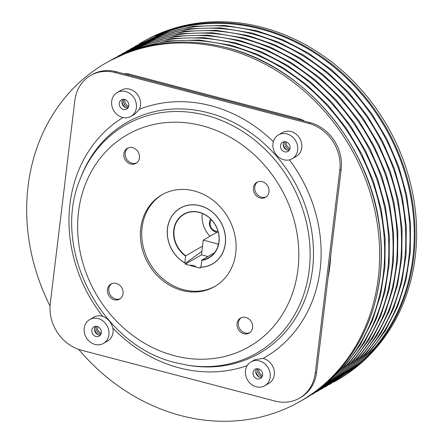 <?xml version="1.0" encoding="UTF-8"?>
<svg xmlns="http://www.w3.org/2000/svg" width="443" height="443" viewBox="0 0 443 443"><rect width="100%" height="100%" fill="white"/><g stroke="black" fill="none" stroke-linecap="round" stroke-linejoin="round"><path stroke-width="0.66" d="M225.26 243.606A32.162 28.009 -119.9 0 0 213.271 212.956A32.162 28.009 -119.9 0 0 183.496 206.626A32.162 28.009 -119.9 0 0 167.532 228.444A32.162 28.009 -119.9 0 0 185.384 263.275L185.279 264.144L189.77 265.324A32.162 28.009 -119.9 0 0 195.745 266.896L200.236 268.076L200.341 267.201A32.162 28.009 -119.9 0 0 215.309 261.963A32.162 28.009 -119.9 0 0 225.26 243.606M201.914 251.353L185.384 263.275M123.542 99.321A6.617 5.759 -119.9 0 0 123.464 99.802A6.617 5.759 -119.9 0 0 128.265 107.466M285.01 141.677A6.617 5.759 -119.9 0 0 284.921 142.203A6.617 5.759 -119.9 0 0 289.539 149.806M257.527 368.703A6.617 5.759 -119.9 0 0 257.461 369.13A6.617 5.759 -119.9 0 0 262.112 376.744M96.059 326.347A6.617 5.759 -119.9 0 0 96.004 326.729A6.617 5.759 -119.9 0 0 100.838 334.404M304.369 121.122A14.287 12.443 -119.9 0 0 299.662 118.868L298.444 119.566L127.955 74.795L129.173 74.097A14.287 12.443 -119.9 0 0 124.223 73.815M97.172 326.497A5.316 4.629 -119.9 0 0 93.916 326.89A5.316 4.629 -119.9 0 0 91.884 332.062A5.316 4.629 -119.9 0 0 95.965 336.503A5.316 4.629 -119.9 0 0 99.215 336.11A5.316 4.629 -119.9 0 0 101.253 330.938A5.316 4.629 -119.9 0 0 97.172 326.497A6.617 5.759 -119.9 0 0 101.225 333.369M258.64 368.903A6.617 5.759 -119.9 0 0 262.505 375.675M286.106 141.876A6.617 5.759 -119.9 0 0 289.955 148.743M124.644 99.476A5.316 4.629 -119.9 0 0 121.388 99.863A5.316 4.629 -119.9 0 0 119.355 105.035A5.316 4.629 -119.9 0 0 123.436 109.476A5.316 4.629 -119.9 0 0 126.692 109.083A5.316 4.629 -119.9 0 0 128.725 103.911A5.316 4.629 -119.9 0 0 124.644 99.476A6.617 5.759 -119.9 0 0 128.675 106.436M299.662 118.868L129.173 74.097M200.341 267.201L201.011 266.719M185.279 264.144L201.499 254.819L207.966 256.519M189.77 265.324C193.07 265.097 195.064 265.617 195.745 266.896M262.361 27.383A195.103 169.891 60.1 0 1 412.051 190.235A195.103 169.891 60.1 0 1 337.4 380.011L335.822 380.919A195.103 169.891 60.1 0 1 333.695 382.115L335.822 380.919A195.103 169.891 60.1 0 0 410.473 191.143A195.103 169.891 60.1 0 0 260.783 28.291A195.103 169.891 60.1 0 0 141.339 42.628L142.917 41.72A195.103 169.891 60.1 0 1 262.361 27.383M50.048 305.991A195.103 169.891 60.1 0 1 105.921 62.989A195.103 169.891 60.1 0 1 225.371 48.652A195.103 169.891 60.1 0 1 375.06 211.499A195.103 169.891 60.1 0 1 300.404 401.28A195.103 169.891 60.1 0 1 180.96 415.617A195.103 169.891 60.1 0 1 78.699 349.394M173.745 230.078A25.24 21.978 60.1 0 1 199.272 212.286A25.24 21.978 60.1 0 1 219.047 241.972A25.24 21.978 60.1 0 1 201.786 260.323L200.945 267.273A32.25 28.086 60.1 0 0 215.359 262.04A32.25 28.086 60.1 0 0 225.343 243.622A32.25 28.086 60.1 0 0 213.321 212.895A32.25 28.086 60.1 0 0 183.457 206.549A32.25 28.086 60.1 0 0 167.454 228.422A32.25 28.086 60.1 0 0 184.797 263.031L185.639 256.082A25.24 21.978 60.1 0 1 173.745 230.078M201.786 260.323L201.93 259.991A24.974 21.751 -119.9 0 0 208.958 257.61A24.974 21.751 -119.9 0 0 218.925 241.845A24.974 21.751 -119.9 0 0 208.448 217.07A24.974 21.751 -119.9 0 0 184.061 214.307A24.974 21.751 -119.9 0 0 174.093 230.072A24.974 21.751 -119.9 0 0 185.783 255.749L185.639 256.082M210.048 236.246A24.974 21.751 60.1 0 1 202.246 213.891A24.974 21.751 60.1 0 1 202.301 213.46M201.93 259.991L214.55 252.737M185.783 255.749L202.551 246.114M283.741 159.762A13.761 11.978 -119.9 0 0 292.17 158.755A13.761 11.978 -119.9 0 0 297.43 145.37A13.761 11.978 -119.9 0 0 286.876 133.886A13.761 11.978 -119.9 0 0 278.453 134.899A13.761 11.978 -119.9 0 0 273.187 148.278A13.761 11.978 -119.9 0 0 283.741 159.762M292.17 158.755L296.273 156.39A13.761 11.978 -119.9 0 0 301.539 143.011A13.761 11.978 -119.9 0 0 290.979 131.527A13.761 11.978 -119.9 0 0 282.556 132.535L278.453 134.899M256.27 386.789A13.761 11.978 -119.9 0 0 264.692 385.775A13.761 11.978 -119.9 0 0 269.959 372.397A13.761 11.978 -119.9 0 0 259.404 360.912A13.761 11.978 -119.9 0 0 250.982 361.92A13.761 11.978 -119.9 0 0 245.715 375.304A13.761 11.978 -119.9 0 0 256.27 386.789M264.692 385.775L268.801 383.416A13.761 11.978 -119.9 0 0 274.062 370.038A13.761 11.978 -119.9 0 0 263.507 358.553A13.761 11.978 -119.9 0 0 263.07 358.442L254.852 359.694L250.982 361.92M95.001 344.438A13.761 11.978 -119.9 0 0 103.424 343.43A13.761 11.978 -119.9 0 0 108.69 330.046A13.761 11.978 -119.9 0 0 98.136 318.561A13.761 11.978 -119.9 0 0 89.707 319.575A13.761 11.978 -119.9 0 0 84.447 332.953A13.761 11.978 -119.9 0 0 95.001 344.438M103.424 343.43L107.533 341.066A13.761 11.978 -119.9 0 0 112.871 328.058C111.232 322.316 107.837 318.406 102.676 316.324A13.761 11.978 -119.9 0 0 102.239 316.202A13.761 11.978 -119.9 0 0 93.816 317.21L89.707 319.575M122.473 117.412A13.761 11.978 -119.9 0 0 130.895 116.404A13.761 11.978 -119.9 0 0 136.162 103.02A13.761 11.978 -119.9 0 0 125.607 91.535A13.761 11.978 -119.9 0 0 117.185 92.548A13.761 11.978 -119.9 0 0 111.918 105.927A13.761 11.978 -119.9 0 0 122.473 117.412M130.895 116.404L134.772 114.172L139.34 109.338A13.761 11.978 -119.9 0 0 129.71 89.176A13.761 11.978 -119.9 0 0 121.288 90.189L117.185 92.548M245.804 317.426A8.677 7.559 -119.9 0 0 240.494 318.063A8.677 7.559 -119.9 0 0 237.171 326.508A8.677 7.559 -119.9 0 0 243.833 333.751A8.677 7.559 -119.9 0 0 249.143 333.114A8.677 7.559 -119.9 0 0 252.466 324.669A8.677 7.559 -119.9 0 0 245.804 317.426M241.191 317.714A8.677 7.559 -119.9 0 0 238.627 326.159A8.677 7.559 -119.9 0 0 245.184 332.97A8.677 7.559 -119.9 0 0 249.797 332.682M116.254 283.459A8.677 7.559 -119.9 0 0 110.938 284.096A8.677 7.559 -119.9 0 0 107.621 292.535A8.677 7.559 -119.9 0 0 114.277 299.784A8.677 7.559 -119.9 0 0 119.588 299.141A8.677 7.559 -119.9 0 0 122.91 290.702A8.677 7.559 -119.9 0 0 116.254 283.459M111.642 283.747A8.677 7.559 -119.9 0 0 109.072 292.192A8.677 7.559 -119.9 0 0 115.629 299.003A8.677 7.559 -119.9 0 0 120.241 298.715M132.634 147.685A8.677 7.559 -119.9 0 0 127.318 148.327A8.677 7.559 -119.9 0 0 124.001 156.767A8.677 7.559 -119.9 0 0 130.657 164.01A8.677 7.559 -119.9 0 0 135.968 163.373A8.677 7.559 -119.9 0 0 139.29 154.928A8.677 7.559 -119.9 0 0 132.634 147.685M128.021 147.979A8.677 7.559 -119.9 0 0 125.452 156.418A8.677 7.559 -119.9 0 0 132.008 163.234A8.677 7.559 -119.9 0 0 136.621 162.941M262.184 181.658A8.677 7.559 -119.9 0 0 256.874 182.294A8.677 7.559 -119.9 0 0 253.551 190.734A8.677 7.559 -119.9 0 0 260.213 197.977A8.677 7.559 -119.9 0 0 265.523 197.34A8.677 7.559 -119.9 0 0 268.846 188.901A8.677 7.559 -119.9 0 0 262.184 181.658M257.571 181.946A8.677 7.559 -119.9 0 0 255.007 190.39A8.677 7.559 -119.9 0 0 261.564 197.201A8.677 7.559 -119.9 0 0 266.177 196.913M94.553 328.634A8.362 7.282 -119.9 0 0 98.03 334.686M255.821 370.979A8.362 7.282 -119.9 0 0 259.299 377.037M122.024 101.608A8.362 7.282 -119.9 0 0 125.507 107.66M283.293 143.958A8.362 7.282 -119.9 0 0 286.776 150.011M194.255 190.955A52.916 46.078 -119.9 0 0 161.856 194.842A52.916 46.078 -119.9 0 0 141.61 246.314A52.916 46.078 -119.9 0 0 182.211 290.481A52.916 46.078 -119.9 0 0 214.606 286.593A52.916 46.078 -119.9 0 0 234.856 235.122A52.916 46.078 -119.9 0 0 194.255 190.955M162.537 194.46A52.916 46.078 -119.9 0 0 143.056 245.97A52.916 46.078 -119.9 0 0 183.563 289.705A52.916 46.078 -119.9 0 0 215.281 286.2M122.927 99.354A5.316 4.629 -119.9 0 0 126.189 107.893A5.316 4.629 -119.9 0 0 127.905 108.014M285.918 141.821A5.316 4.629 -119.9 0 0 282.662 142.214A5.316 4.629 -119.9 0 0 280.624 147.386A5.316 4.629 -119.9 0 0 284.705 151.827A5.316 4.629 -119.9 0 0 287.961 151.434A5.316 4.629 -119.9 0 0 289.993 146.262A5.316 4.629 -119.9 0 0 285.918 141.821M284.196 141.705A5.316 4.629 -119.9 0 0 287.457 150.243A5.316 4.629 -119.9 0 0 289.174 150.365M258.441 368.847A5.316 4.629 -119.9 0 0 255.185 369.24A5.316 4.629 -119.9 0 0 253.152 374.413A5.316 4.629 -119.9 0 0 257.233 378.854A5.316 4.629 -119.9 0 0 260.49 378.46A5.316 4.629 -119.9 0 0 262.522 373.288A5.316 4.629 -119.9 0 0 258.441 368.847M256.724 368.726A5.316 4.629 -119.9 0 0 259.986 377.27A5.316 4.629 -119.9 0 0 261.702 377.392M95.455 326.38A5.316 4.629 -119.9 0 0 98.711 334.919A5.316 4.629 -119.9 0 0 100.434 335.041M74.839 100.489L50.269 303.527A39.687 34.56 -119.9 0 0 81.368 350.203L275.12 401.087A39.687 34.56 -119.9 0 0 299.413 398.168A39.687 34.56 -119.9 0 0 315.25 373.117L339.82 170.073A39.687 34.56 -119.9 0 0 308.721 123.398L114.97 72.519A39.687 34.56 -119.9 0 0 90.671 75.437A39.687 34.56 -119.9 0 0 74.839 100.489M90.671 75.437L92.028 74.657A39.687 34.56 60.1 0 1 116.326 71.744L114.97 72.519M308.721 123.398L310.072 122.622L116.326 71.744M310.072 122.622A39.687 34.56 60.1 0 1 341.176 169.298L339.82 170.073M315.25 373.117L316.601 372.336L341.176 169.298M316.601 372.336A39.687 34.56 60.1 0 1 300.769 397.393L299.413 398.168M217.973 246.219L218.233 244.071L218.593 243.86M218.233 244.071L203.271 240.139L217.015 232.243M203.271 240.139L201.493 254.819M217.967 231.18A6.894 6.003 60.1 0 1 210.143 222.94A6.894 6.003 60.1 0 1 211.438 219.822M218.272 232.276A8.334 7.254 60.1 0 1 209.467 222.248A8.334 7.254 60.1 0 1 210.641 219.003M328.102 277.296A142.873 124.411 -119.9 0 0 329.808 266.714A142.873 124.411 -119.9 0 0 330.694 255.91M155.388 36.16A194.56 169.414 60.1 0 1 260.39 29A194.56 169.414 60.1 0 1 407.615 182.671A194.56 169.414 60.1 0 1 348.475 372.037M151.157 38.591A194.56 169.414 60.1 0 1 256.159 31.431A194.56 169.414 60.1 0 1 403.385 185.102A194.56 169.414 60.1 0 1 344.244 374.468M146.926 41.022A194.56 169.414 60.1 0 1 251.929 33.862A194.56 169.414 60.1 0 1 399.154 187.533A194.56 169.414 60.1 0 1 340.014 376.899M142.701 43.453A194.56 169.414 60.1 0 1 247.698 36.293A194.56 169.414 60.1 0 1 394.923 189.964A194.56 169.414 60.1 0 1 335.788 379.33M138.471 45.884A194.56 169.414 60.1 0 1 243.467 38.724A194.56 169.414 60.1 0 1 390.693 192.395A194.56 169.414 60.1 0 1 331.558 381.761M134.24 48.315A194.56 169.414 60.1 0 1 239.242 41.155A194.56 169.414 60.1 0 1 386.468 194.826A194.56 169.414 60.1 0 1 327.327 384.192M130.009 50.751A194.56 169.414 60.1 0 1 235.011 43.586A194.56 169.414 60.1 0 1 382.237 197.257A194.56 169.414 60.1 0 1 323.097 386.628M125.773 53.182A194.56 169.414 60.1 0 1 230.781 46.017A194.56 169.414 60.1 0 1 378.006 199.693A194.56 169.414 60.1 0 1 318.866 389.059M226.949 47.744A195.103 169.891 60.1 0 1 376.639 210.591A195.103 169.891 60.1 0 1 301.988 400.372C357.435 369.39 388.932 300.36 379.9 229.751C371.295 145.797 304.967 66.782 227.065 47.722C183.9 36.896 144.047 41.686 107.499 62.081A195.103 169.891 60.1 0 1 226.949 47.744M206.089 115.324A131.571 114.571 60.1 0 1 309.773 264.061A131.571 114.571 60.1 0 1 187.594 365.209L176.004 362.767C101.209 345.773 50.535 248.423 80.327 178.629A131.571 114.571 60.1 0 1 206.089 115.324M174.32 355.696A122.262 106.464 -119.9 0 0 297.951 269.532A122.262 106.464 -119.9 0 0 202.146 125.74A122.262 106.464 -119.9 0 0 78.511 211.904A122.262 106.464 -119.9 0 0 174.32 355.696M187.594 365.209L189.532 365.519A133.083 115.883 -119.9 0 0 313.118 263.208A133.083 115.883 -119.9 0 0 208.243 112.766A133.083 115.883 -119.9 0 0 81.036 176.796L80.327 178.629M102.676 316.324A139.373 121.36 60.1 0 1 122.96 117.528M139.34 109.338A139.373 121.36 60.1 0 1 210.907 105.733A139.373 121.36 60.1 0 1 273.348 141.649M247.211 365.602A139.373 121.36 60.1 0 1 179.182 367.873A139.373 121.36 60.1 0 1 112.871 328.058M289.395 159.857A139.373 121.36 60.1 0 1 263.07 358.442M329.465 384.546L351.017 370.021L369.85 351.858L385.51 330.489L397.648 306.401L405.971 280.17L410.29 252.399L410.506 223.743L406.613 194.865L398.706 166.441L386.966 139.13L371.666 113.569L353.171 90.35L331.901 70.022L308.356 53.055L283.083 39.848L256.669 30.7L224.767 25.417L193.176 26.309L162.924 33.341L135.004 46.293M325.234 386.977L346.791 372.452L365.619 354.289L381.285 332.92L393.417 308.832L401.74 282.601L406.059 254.83L406.275 226.174L402.382 197.296L394.475 168.872L382.735 141.561L367.441 116L348.94 92.781L327.67 72.453L304.125 55.486L278.852 42.279L252.438 33.131L220.536 27.848L188.945 28.74L158.694 35.772L130.779 48.724M321.009 389.414L342.561 374.883L361.388 356.726L377.054 335.351L389.187 311.263L397.509 285.032L401.829 257.267L402.045 228.61L398.157 199.732L390.244 171.303L378.505 143.992L363.21 118.431L344.709 95.217L323.44 74.889L299.894 57.917L274.621 44.71L248.213 35.567L216.306 30.285L184.714 31.171L154.463 38.203L126.548 51.155M316.778 391.845L338.33 377.32L357.158 359.157L372.823 337.782L384.961 313.699L393.284 287.463L397.604 259.698L397.82 231.041L393.927 202.163L386.019 173.734L374.28 146.423L358.98 120.861L340.479 97.648L319.209 77.32L295.664 60.353L270.391 47.141L243.982 37.998L212.081 32.716L180.484 33.602L150.232 40.634L122.318 53.586M312.548 394.276L334.1 379.751L352.933 361.588L368.593 340.213L380.731 316.13L389.054 289.894L393.373 262.129L393.589 233.472L389.696 204.594L381.788 176.164L370.049 148.854L354.749 123.292L336.254 100.079L314.984 79.751L291.439 62.784L266.165 49.572L239.752 40.429L207.85 35.147L176.259 36.033L146.007 43.071L118.087 56.017M308.317 396.706L329.874 382.182L348.702 364.019L364.367 342.644L376.5 318.561L384.823 292.325L389.142 264.56L389.358 235.903L385.465 207.025L377.558 178.601L365.818 151.284L350.524 125.723L332.023 102.51L310.753 82.182L287.208 65.215L261.935 52.003L235.521 42.86L203.619 37.577L172.028 38.463L141.777 45.502L113.862 58.448M304.092 399.137L325.644 384.613L344.471 366.45L360.137 345.075L372.27 320.992L380.592 294.761L384.912 266.991L385.128 238.334L381.24 209.456L373.327 181.032L361.588 153.715L346.293 128.154L327.792 104.941L306.523 84.613L282.977 67.646L257.704 54.434L231.29 45.291L199.389 40.008L167.792 40.9L137.535 47.933L109.62 60.89M300.404 401.28L301.988 400.372M105.921 62.989L107.499 62.081M139.246 43.857L141.339 42.628"/></g></svg>
